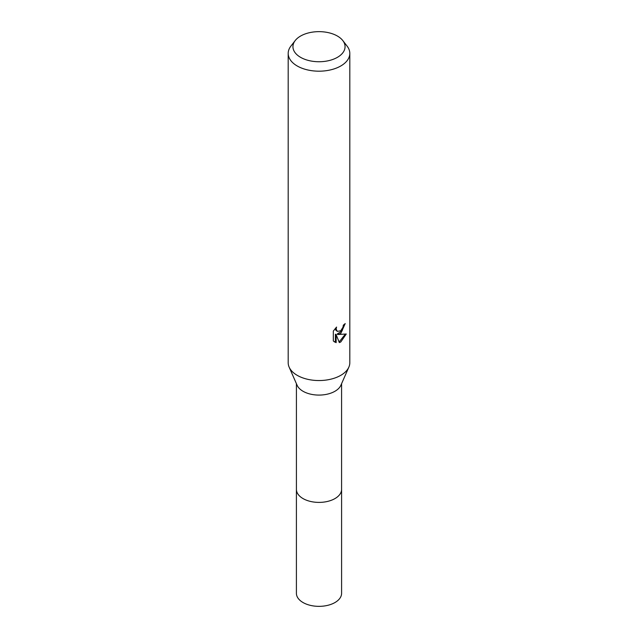 <?xml version="1.0" encoding="UTF-8"?>
<svg xmlns="http://www.w3.org/2000/svg" width="638" height="638" viewBox="0 0 638 638"><rect width="100%" height="100%" fill="white"/><g stroke="black" fill="none" stroke-linecap="round" stroke-linejoin="round"><path stroke-width="0.96" d="M342.789 40.553L347.12 46.143A30.807 17.784 180 0 1 349.807 53.401L349.807 362.759A30.807 17.784 180 0 1 348.858 367.137L340.891 385.256A22.585 13.039 180 0 1 334.966 391.261A22.585 13.039 180 0 1 313.011 394.619A22.585 13.039 180 0 1 297.109 385.256L289.142 367.137A30.807 17.784 180 0 1 288.193 362.759L288.193 53.401A30.807 17.784 180 0 1 290.88 46.143L295.211 40.553A26.062 15.049 180 0 1 300.57 36.055A26.062 15.049 180 0 1 342.789 40.553A26.062 15.049 180 0 1 337.43 57.332A26.062 15.049 180 0 1 304.222 59.087A26.062 15.049 180 0 1 295.211 40.553M341.585 383.677L341.585 489.354A22.585 13.039 180 0 1 334.966 498.573A22.585 13.039 180 0 1 310.355 501.404A22.585 13.039 180 0 1 296.415 489.354L296.415 383.677M348.858 367.137A30.807 17.784 180 0 1 340.78 375.335A30.807 17.784 180 0 1 310.834 379.913A30.807 17.784 180 0 1 289.142 367.137M339.328 342.59L336.138 334.615L336.138 342.654L333.323 341.003L333.323 331.082L336.569 327.071L336.13 329.041L337.319 331.393L340.78 330.755L343.005 327.198L343.332 325.141A30.807 17.784 0 0 0 345.206 323.578L340.78 333.419L337.829 334.527L346.267 333.993L340.78 341.976L339.328 342.582M349.807 53.401A30.807 17.784 180 0 1 340.78 65.977A30.807 17.784 180 0 1 307.213 69.837A30.807 17.784 180 0 1 288.193 53.401M344.408 324.287L342.096 330.859L337.095 334.105L337.829 334.527M339.105 342L345.302 334.216M336.138 342.654L335.397 342.231L335.397 334.184L336.138 334.615M334.288 341.824L335.397 342.223M337.327 331.393L335.708 330.029L335.405 328.291M341.585 489.075A22.593 13.039 180 0 1 341.593 489.354L341.593 593.308A22.593 13.039 180 0 1 327.645 605.358A22.593 13.039 180 0 1 303.026 602.527A22.593 13.039 180 0 1 296.407 593.308L296.407 489.354A22.593 13.039 180 0 1 296.415 489.075M341.593 489.354A22.593 13.039 180 0 1 327.645 501.404A22.593 13.039 180 0 1 303.026 498.581A22.593 13.039 180 0 1 296.407 489.354"/></g></svg>
